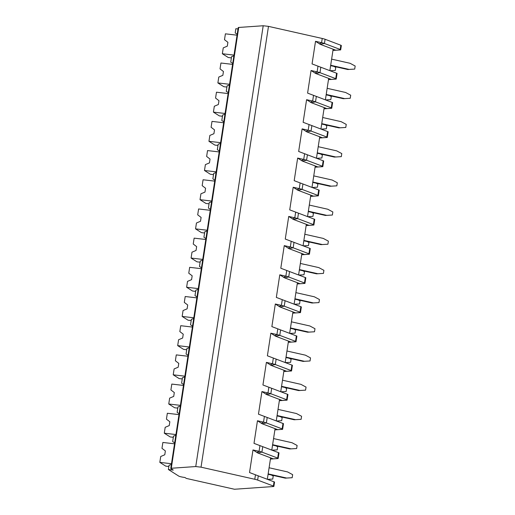 <?xml version="1.0" encoding="UTF-8"?>
<svg xmlns="http://www.w3.org/2000/svg" width="515" height="515" viewBox="0 0 515 515"><rect width="100%" height="100%" fill="white"/><g stroke="black" fill="none" stroke-linecap="round" stroke-linejoin="round"><path stroke-width="0.77" d="M201.03 467.169L254.783 479.272A7.809 0.979 8.7 0 1 257.635 480.077L273.394 486.051A3.908 0.489 8.7 0 1 273.89 486.372A3.908 0.489 8.7 0 1 273.362 486.533L234.46 489.25L186.366 478.422L184.891 477.482A5.079 0.637 8.7 0 1 178.75 476.098L168.392 469.513L173.246 470.079L170.89 468.579A3.908 0.489 8.7 0 1 170.761 468.418A3.908 0.489 8.7 0 1 171.283 468.264L195.751 466.551L201.03 467.169L268.482 26.368L322.236 38.471A7.809 0.979 8.7 0 1 325.087 39.269L340.846 45.243A3.908 0.489 8.7 0 1 341.342 45.571L340.679 49.91M278.473 453.136L279.021 452.84L262.747 446.672L261.91 452.112L257.687 452.943L270.607 457.841L267.324 479.291L274.553 482.034L249.53 472.545L252.987 449.943L259.064 451.314A7.809 0.979 8.7 0 1 261.91 452.112L277.675 458.086L278.151 458.537L270.42 459.077M336.54 73.697L337.08 73.4L312.058 63.918L315.521 41.316L321.592 42.687A7.809 0.979 8.7 0 1 324.444 43.485L340.203 49.459L340.679 49.904L332.948 50.451M332.072 102.884L332.613 102.588L307.597 93.106L311.054 70.504L317.124 71.875A7.809 0.979 8.7 0 1 319.976 72.673L335.735 78.647L336.211 79.091L328.48 79.638M327.604 132.072L328.152 131.776L303.129 122.293L306.586 99.691L312.657 101.062A7.809 0.979 8.7 0 1 315.508 101.861L331.267 107.835L331.744 108.279L324.019 108.826M323.137 161.259L323.684 160.963L298.661 151.481L302.118 128.879L308.189 130.25A7.809 0.979 8.7 0 1 311.041 131.048L326.806 137.022L327.276 137.466L319.551 138.014M318.676 190.447L319.216 190.151L294.194 180.668L297.651 158.066L303.728 159.438A7.809 0.979 8.7 0 1 306.573 160.236L322.339 166.21L322.815 166.654L315.083 167.201M314.208 219.635L314.749 219.339L289.726 209.856L293.19 187.254L299.26 188.625A7.809 0.979 8.7 0 1 302.105 189.423L317.871 195.397L318.347 195.842L310.616 196.389M309.74 248.822L310.281 248.526L285.265 239.044L288.722 216.442L294.792 217.813A7.809 0.979 8.7 0 1 297.644 218.611L313.403 224.585L313.88 225.029L306.148 225.576M305.273 278.01L305.82 277.714L280.797 268.231L284.254 245.629L290.325 247A7.809 0.979 8.7 0 1 293.177 247.799L308.936 253.773L309.412 254.217L301.687 254.764M300.805 307.197L301.352 306.901L276.33 297.419L279.787 274.817L285.857 276.188A7.809 0.979 8.7 0 1 288.709 276.986L304.474 282.96L304.944 283.411L297.219 283.952M296.344 336.385L296.885 336.089L271.862 326.607L275.319 304.005L281.396 305.376A7.809 0.979 8.7 0 1 284.241 306.174L300.007 312.148L300.483 312.599L292.752 313.139M291.876 365.573L292.417 365.277L267.394 355.794L270.858 333.192L276.928 334.563A7.809 0.979 8.7 0 1 279.774 335.362L295.539 341.336L296.016 341.786L288.284 342.327M287.409 394.76L287.949 394.464L262.933 384.982L266.39 362.38L272.461 363.751A7.809 0.979 8.7 0 1 275.313 364.549L291.072 370.523L291.548 370.974L283.817 371.515M282.941 423.948L283.488 423.652L258.466 414.169L261.923 391.567L267.993 392.939A7.809 0.979 8.7 0 1 270.845 393.737L286.604 399.711L287.08 400.161L279.355 400.702M262.747 446.672L253.998 443.357L257.455 420.755L263.526 422.126A7.809 0.979 8.7 0 1 266.377 422.924L282.143 428.898L282.613 429.349L274.888 429.89M267.324 479.291L249.53 472.545M170.761 468.418L238.213 27.617A3.908 0.489 8.7 0 1 238.735 27.456L263.204 25.75L268.482 26.368M237.19 34.28L235.201 32.921L235.844 28.705L238.007 28.962M195.751 466.551L263.204 25.75M233.9 55.813L231.57 56.669L230.739 62.109L232.728 63.467M229.433 85.001L227.102 85.857L226.272 91.297L228.261 92.655M224.965 114.188L222.635 115.045L221.804 120.484L223.793 121.843M220.497 143.376L218.167 144.232L217.336 149.672L219.326 151.03M216.03 172.564L213.706 173.42L212.869 178.859L214.858 180.218M211.568 201.751L209.238 202.607L208.408 208.047L210.397 209.405M207.101 230.939L204.77 231.795L203.94 237.235L205.929 238.593M202.633 260.127L200.303 260.983L199.472 266.422L201.462 267.781M198.166 289.314L195.835 290.17L195.005 295.61L196.994 296.968M193.698 318.502L191.374 319.358L190.537 324.798L192.526 326.156M189.237 347.689L186.906 348.546L186.07 353.985L188.065 355.344M184.769 376.877L182.439 377.733L181.608 383.173L183.597 384.531M180.302 406.065L177.971 406.921L177.141 412.361L179.13 413.719M175.834 435.252L173.504 436.108L172.673 441.548L174.662 442.906M171.366 464.44L169.042 465.296L168.392 469.513M226.915 87.061L223.806 86.7L217.884 82.934L218.785 77.057L222.847 75.325L223.439 71.495L220.034 68.894L220.935 63.017L232.587 64.375M229.542 84.293L217.884 82.934M222.454 116.248L219.339 115.888L213.422 112.122L214.317 106.245L218.386 104.513L218.972 100.683L215.566 98.082L216.467 92.204L228.119 93.563M225.074 113.48L213.422 112.122M217.987 145.436L214.871 145.076L208.955 141.31L209.85 135.432L213.918 133.7L214.504 129.87L211.099 127.269L212 121.392L223.652 122.75M220.607 142.668L208.955 141.31M213.519 174.624L210.403 174.263L204.487 170.497L205.388 164.62L209.451 162.888L210.036 159.058L206.637 156.457L207.532 150.58L219.19 151.938M216.139 171.856L204.487 170.497M209.051 203.811L205.942 203.451L200.02 199.685L200.921 193.807L204.983 192.076L205.569 188.245L202.17 185.645L203.071 179.767L214.723 181.126M211.671 201.043L200.02 199.685M204.584 232.999L201.474 232.638L195.552 228.872L196.453 222.995L200.515 221.263L201.107 217.433L197.702 214.832L198.603 208.955L210.255 210.313M207.21 230.231L195.552 228.872M200.123 262.187L197.007 261.826L191.084 258.06L191.986 252.183L196.054 250.451L196.64 246.621L193.234 244.02L194.136 238.142L205.788 239.501M202.743 259.418L191.084 258.06M195.655 291.374L192.539 291.014L186.623 287.248L187.518 281.37L191.586 279.639L192.172 275.808L188.767 273.207L189.668 267.33L201.32 268.688M198.275 288.606L186.623 287.248M191.187 320.562L188.072 320.201L182.155 316.435L183.057 310.558L187.119 308.826L187.705 304.996L184.306 302.395L185.2 296.518L196.859 297.876M193.807 317.794L182.155 316.435M186.72 349.749L183.61 349.389L177.688 345.623L178.589 339.745L182.651 338.014L183.237 334.184L179.838 331.583L180.739 325.705L192.391 327.064M189.34 346.981L177.688 345.623M182.252 378.937L179.143 378.577L173.22 374.811L174.122 368.933L178.184 367.201L178.769 363.371L175.37 360.77L176.272 354.893L187.924 356.251M184.879 376.175L173.22 374.811M177.791 408.125L174.675 407.764L168.753 403.998L169.654 398.121L173.722 396.389L174.308 392.559L170.903 389.958L171.804 384.081L183.456 385.439M180.411 405.363L168.753 403.998M173.323 437.312L170.208 436.952L164.291 433.186L165.186 427.308L169.255 425.577L169.841 421.746L166.435 419.146L167.336 413.268L178.988 414.627M175.943 434.551L164.291 433.186M168.856 466.5L165.74 466.139L159.824 462.373L160.725 456.496L164.787 454.764L165.373 450.934L161.974 448.333L162.869 442.456L174.527 443.814M171.476 463.738L159.824 462.373M270.607 457.841L273.24 458.839L270.427 459.032M273.24 458.839L278.151 458.537L279.021 452.852L253.998 443.357M257.687 452.943L252.987 449.943M325.087 39.269L324.444 43.485L320.214 44.316L335.767 50.206L340.679 49.904M274.012 482.323L274.553 482.034L273.89 486.372M335.767 50.206L332.954 50.406M333.141 49.208L329.858 70.664L312.058 63.918M320.214 44.316L315.521 41.316M337.08 73.4L329.858 70.664M320.806 67.233L319.976 72.673L315.753 73.503L331.306 79.394L328.486 79.593M331.306 79.394L336.211 79.091L337.08 73.413M328.673 78.396L325.39 99.852L307.597 93.106M315.753 73.503L311.054 70.504M332.613 102.588L325.39 99.852M329.439 95.578L331.287 96.562L330.817 99.627L325.654 99.949M325.622 99.936L330.817 99.627M327.154 88.323L345.604 92.475L350.709 95.211L350.239 98.275L343.305 98.7L344.67 98.603L326.214 94.451M326.156 94.837L343.305 98.7M344.67 98.603L350.239 98.275M316.339 96.421L315.508 101.861L311.285 102.691L326.838 108.581L324.025 108.781M326.838 108.581L331.744 108.279L332.613 102.601M324.205 107.584L320.922 129.04L303.129 122.293M311.285 102.691L306.586 99.691M311.871 125.609L311.041 131.048L306.818 131.879L322.371 137.769L327.276 137.466L328.152 131.788L320.922 129.04M324.978 124.765L326.819 125.75L326.349 128.814L321.186 129.136M321.154 129.123L326.349 128.814M322.686 117.51L341.136 121.662L346.247 124.398L345.777 127.463L338.844 127.887L340.203 127.791L321.746 123.639M321.688 124.025L338.844 127.887M340.203 127.791L345.777 127.463M322.371 137.769L319.558 137.969M319.738 136.771L316.455 158.227L298.661 151.481M306.818 131.879L302.118 128.879M307.41 154.796L306.573 160.236L302.35 161.066L317.903 166.957L322.815 166.654L323.684 160.976L316.455 158.227M320.51 153.953L322.351 154.938L321.888 158.002L316.719 158.324M316.686 158.311L321.888 158.002M318.219 146.698L336.675 150.85L341.78 153.586L341.31 156.65L334.377 157.075L335.735 156.978L317.285 152.826M317.221 153.213L334.377 157.075M335.735 156.978L341.31 156.65M317.903 166.957L315.09 167.156M315.27 165.959L311.993 187.415L294.194 180.668M302.35 161.066L297.651 158.066M318.347 195.848L319.216 190.164L311.993 187.415M316.043 183.14L317.89 184.125L317.42 187.19L312.251 187.511M312.219 187.499L317.42 187.19M313.757 175.885L332.207 180.038L337.312 182.774L336.842 185.838L329.909 186.263L331.267 186.166L312.817 182.014M312.76 182.4L329.909 186.263M331.267 186.166L336.842 185.838M302.942 183.984L302.105 189.423L297.882 190.254L313.435 196.144L310.622 196.344M313.435 196.144L318.347 195.842M310.809 195.153L307.526 216.603L289.726 209.856M297.882 190.254L293.19 187.254M314.749 219.339L307.526 216.603M311.575 212.328L313.423 213.313L312.953 216.377L307.783 216.699M307.751 216.686L312.953 216.377M309.29 205.073L327.74 209.225L332.844 211.961L332.375 215.025L325.441 215.45L326.8 215.354L308.35 211.202M308.292 211.588L325.441 215.45M326.8 215.354L332.375 215.025M298.475 213.171L297.644 218.611L293.421 219.442L308.974 225.338L306.155 225.531M308.974 225.338L313.88 225.029L314.749 219.351M306.341 224.34L303.058 245.79L285.265 239.044M293.421 219.442L288.722 216.442M310.281 248.526L303.058 245.79M307.107 241.516L308.955 242.501L308.485 245.565L303.322 245.887M303.29 245.874L308.485 245.565M304.822 234.261L323.272 238.413L328.377 241.149L327.907 244.213L320.974 244.638L322.339 244.541L303.882 240.389M303.824 240.775L320.974 244.638M322.339 244.541L327.907 244.213M294.007 242.359L293.177 247.799L288.954 248.629L304.507 254.526L301.693 254.719M304.507 254.526L309.412 254.217L310.281 248.539M301.874 253.528L298.591 274.978L280.797 268.231M288.954 248.629L284.254 245.629M289.539 271.547L288.709 276.986L284.486 277.817L297.406 282.716L300.039 283.714L304.944 283.411L305.813 277.727L298.591 274.978M302.646 270.703L304.487 271.688L304.017 274.753L298.855 275.074M298.822 275.062L304.017 274.753M300.354 263.448L318.804 267.6L323.916 270.336L323.446 273.401L316.513 273.826L317.871 273.729L299.415 269.577M299.357 269.963L316.513 273.826M317.871 273.729L323.446 273.401M300.039 283.714L297.226 283.907M297.406 282.716L294.123 304.165L276.33 297.419M284.486 277.817L279.787 274.817M285.078 300.734L284.241 306.174L280.018 307.004L295.571 312.901L300.483 312.599L301.352 306.914L294.123 304.165M298.179 299.891L300.02 300.876L299.556 303.94L294.387 304.262M294.355 304.249L299.556 303.94M295.887 292.636L314.343 296.788L319.448 299.524L318.978 302.588L312.045 303.013L313.403 302.917L294.953 298.764M294.889 299.151L312.045 303.013M313.403 302.917L318.978 302.588M295.571 312.901L292.758 313.094M292.938 311.903L289.655 333.353L271.862 326.607M280.018 307.004L275.319 304.005M280.611 329.922L279.774 335.362L275.551 336.192L291.104 342.089L296.016 341.786L296.885 336.102L289.655 333.353M293.711 329.079L295.559 330.064L295.089 333.128L289.919 333.45M289.887 333.437L295.089 333.128M291.426 321.824L309.876 325.976L314.98 328.712L314.511 331.776L307.577 332.201L308.936 332.104L290.486 327.952M290.428 328.338L307.577 332.201M308.936 332.104L314.511 331.776M291.104 342.089L288.291 342.282M288.477 341.091L285.194 362.541L267.394 355.794M275.551 336.192L270.858 333.192M292.417 365.277L285.194 362.541M289.243 358.266L291.091 359.251L290.621 362.315L285.452 362.637M285.419 362.624L290.621 362.315M286.958 351.011L305.408 355.163L310.513 357.899L310.043 360.964L303.11 361.388L304.468 361.292L286.018 357.14M285.96 357.526L303.11 361.388M304.468 361.292L310.043 360.964M276.143 359.11L275.313 364.549L271.09 365.38L286.643 371.276L283.823 371.469M286.643 371.276L291.548 370.974L292.417 365.29M284.01 370.279L280.726 391.728L262.933 384.982M271.09 365.38L266.39 362.38M287.949 394.464L280.726 391.728M284.776 387.454L286.623 388.439L286.153 391.503L280.99 391.825M280.958 391.812L286.153 391.503M282.49 380.199L300.94 384.351L306.045 387.087L305.575 390.151L298.642 390.576L300.007 390.479L281.551 386.327M281.493 386.714L298.642 390.576M300.007 390.479L305.575 390.151M271.675 388.297L270.845 393.737L266.622 394.567L282.175 400.464L279.362 400.657M282.175 400.464L287.08 400.161L287.949 394.477M279.542 399.466L276.259 420.916L258.466 414.169M266.622 394.567L261.923 391.567M267.208 417.485L266.377 422.924L262.154 423.755L275.074 428.654L277.707 429.652L282.613 429.349L283.482 423.665L276.259 420.916M280.315 416.641L282.156 417.626L281.686 420.691L276.523 421.013M276.491 421L281.686 420.691M278.023 409.386L296.473 413.539L301.578 416.275L301.114 419.339L294.181 419.764L295.539 419.667L277.083 415.515M277.025 415.901L294.181 419.764M295.539 419.667L301.114 419.339M277.707 429.652L274.894 429.845M275.074 428.654L271.791 450.104M262.154 423.755L257.455 420.755M275.847 445.829L277.688 446.814L277.225 449.878L272.055 450.2M272.023 450.187L277.225 449.878M273.555 438.574L292.011 442.726L297.116 445.462L296.646 448.526L289.713 448.951L291.072 448.855L272.622 444.702M272.557 445.089L289.713 448.951M291.072 448.855L296.646 448.526M333.907 66.39L335.754 67.375L335.284 70.439L330.115 70.761M330.083 70.748L335.284 70.439M331.621 59.135L350.071 63.287L355.176 66.023L354.706 69.087L347.773 69.512L349.131 69.416L330.681 65.263M330.624 65.65L347.773 69.512M349.131 69.416L354.706 69.087M271.379 475.017L273.227 476.008L272.757 479.072L267.588 479.388M267.555 479.375L272.757 479.072M269.094 467.762L287.544 471.914L292.649 474.65L292.179 477.714L285.246 478.139L286.604 478.042L268.154 473.89M268.096 474.276L285.246 478.139M286.604 478.042L292.179 477.714M231.383 57.873L228.274 57.513L222.351 53.747L223.253 47.869L227.315 46.138L227.9 42.307L224.501 39.707L225.403 33.829L237.055 35.187M234.003 55.105L222.351 53.747M254.783 479.272L255.466 474.798M319.351 43.852L321.592 42.687L322.236 38.471M314.884 73.04L317.124 71.875L318 66.165M310.416 102.228L312.657 101.062L313.532 95.352M305.949 131.415L308.189 130.25L309.064 124.54M301.481 160.603L303.728 159.438L304.597 153.734M297.02 189.79L299.26 188.625L300.129 182.922M292.552 218.978L294.792 217.813L295.668 212.109M288.085 248.166L290.325 247L291.2 241.297M283.617 277.353L285.857 276.188L286.733 270.484M279.149 306.541L281.396 305.376L282.265 299.672M274.688 335.728L276.928 334.563L277.797 328.86M270.221 364.916L272.461 363.751L273.336 358.047M265.753 394.104L267.993 392.939L268.869 387.235M261.285 423.291L263.526 422.126L264.401 416.423M256.818 452.485L259.064 451.314L259.933 445.61M257.635 480.077L258.279 475.86M171.283 468.264L238.735 27.456M340.203 49.459L340.846 45.243M335.735 78.647L336.572 73.207M331.267 107.835L332.104 102.395M326.806 137.022L327.637 131.583M322.339 166.21L323.169 160.77M317.871 195.397L318.701 189.958M313.403 224.585L314.24 219.145M308.936 253.773L309.773 248.333M304.474 282.96L305.305 277.521M300.007 312.148L300.837 306.708M295.539 341.336L296.37 335.896M291.072 370.523L291.908 365.084M286.604 399.711L287.441 394.271M282.143 428.898L282.973 423.459M277.675 458.086L278.506 452.646M273.394 486.051L274.038 481.834"/></g></svg>
